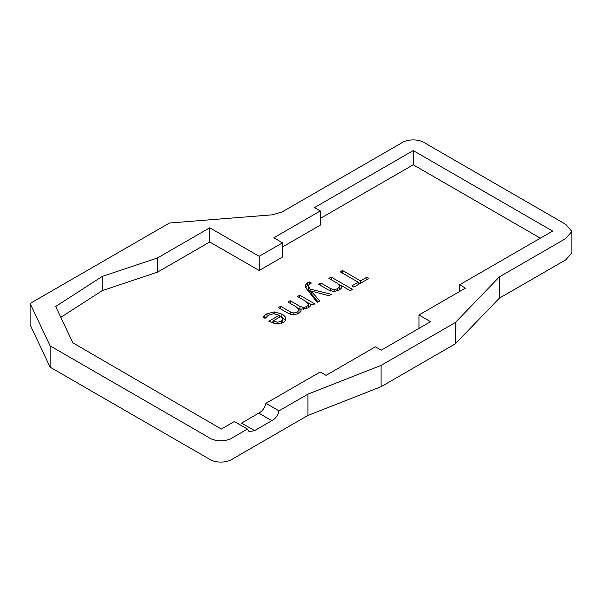 <?xml version="1.0" encoding="UTF-8"?>
<svg xmlns="http://www.w3.org/2000/svg" width="602" height="602" viewBox="0 0 602 602"><rect width="100%" height="100%" fill="white"/><g stroke="black" fill="none" stroke-linecap="round" stroke-linejoin="round"><path stroke-width="0.9" d="M278.297 307.562L280.57 306.252L290.36 311.904L293.821 313.017L297.11 312.152L299.036 309.639L296.289 306.877L287.891 302.031L290.172 300.714L299.954 306.358L303.423 307.471L306.719 306.606L308.57 304.055L305.357 301.053L297.471 296.5L299.743 295.183L314.786 303.867L312.935 304.936L310.399 304.025A6.344 3.665 0 0 1 310.602 304.936A6.344 3.665 0 0 1 310.293 306.064L308.284 307.938L301.12 309.127L300.925 311.392L298.705 313.469L293.573 314.921L288.11 313.228L278.297 307.562M298.901 313.356L299.036 309.639M308.465 307.833L308.57 304.055M310.143 289.08L331.341 294.31L328.895 295.725L311.324 291.059L319.67 301.045L317.231 302.452L306.568 288.832L305.206 285.461L307.291 283.023A12.755 7.359 0 0 1 309.586 281.977L311.407 283.023A11.415 6.592 0 0 0 309.563 283.903L308.179 285.762L310.143 289.08L310.143 291.925L311.324 292.211M318.586 284.302L320.866 282.985L330.596 288.606L334.178 289.705L337.707 288.719L339.882 285.973L336.744 282.902L328.88 278.357L331.16 277.048L352.516 289.374L350.236 290.691L343.772 286.958A20.295 11.716 0 0 1 341.944 285.777L341.605 287.944L339.393 289.946L333.944 291.579L328.399 289.968L318.586 284.302M339.716 289.75L339.882 285.973M358.19 282.218L340.198 271.826L342.523 270.486L360.523 280.871L366.874 277.198L368.951 278.402L353.908 287.086L351.831 285.89L358.19 282.218L358.19 284.611M540.348 238.174L413.235 164.79L320.287 218.451M258.777 413.13L241.552 423.078L254.601 430.611L271.826 420.67L258.777 413.13C262.457 411.204 264.842 407.93 265.941 403.317L320.174 372.006L326.021 375.339L375.377 346.842L381.254 350.168L430.55 321.701L418.969 314.974L465.436 288.14L459.68 284.746L552.644 231.078L413.235 150.583L314.515 207.577L320.287 210.918L320.287 225.156L282.496 246.978M320.287 210.956L273.82 237.79L282.496 242.802L282.496 257.046L259.199 270.501L209.744 241.989L157.468 272.172L102.242 290.631L60.84 317.344M264.602 318.052L264.602 315.418L266.972 313.785L274.271 311.919L281.834 314.063C284.264 315.463 285.596 316.923 285.83 318.435L285.86 318.902M285.83 319.353L285.83 318.435C286.063 319.948 285.167 321.287 283.158 322.446L276.822 323.959L268.831 321.242L279.193 315.26L273.827 313.71L268.883 314.981L265.098 318.338L263.066 317.171A17.466 10.083 0 0 1 264.594 315.418M254.601 430.611L249.07 431.664L247.437 429.06L234.389 421.528L221.37 429.045L72.895 342.862L55.7 306.463L102.242 276.431L157.461 257.972L209.744 227.789L259.131 256.294L282.496 242.839M265.941 403.317L278.989 410.85L307.915 394.152L307.915 415.455L233.124 458.634C226.819 463.247 214.794 463.231 208.525 458.634L50.132 367.182L50.132 345.879L208.525 437.33C214.831 441.943 226.856 441.928 233.124 437.33L247.437 429.06M278.989 410.85C277.906 415.448 275.513 418.721 271.826 420.67M50.132 367.182L30.1 324.779L30.1 303.476L169.44 223.026L272.112 214.839L282.029 211.994L400.902 143.366C407.163 138.769 419.188 138.753 425.501 143.366L565.752 224.343L571.9 231.439L571.9 252.742L565.752 259.846L499.329 298.193L455.36 343.817L381.096 386.695L307.915 415.455M50.132 345.879L30.1 303.476M455.36 343.817L455.36 322.514L381.096 365.391L381.096 386.695M381.096 365.391L307.915 394.152M455.36 322.514L499.329 276.89L499.329 298.193M571.9 231.439L565.752 238.542L499.329 276.89M418.984 328.383L418.984 315.027M418.969 328.391L418.969 315.012M459.68 291.458L459.68 284.814M459.665 291.473L459.665 284.799M413.235 164.79L413.235 150.583M320.272 225.171L320.272 210.971M282.481 257.062L282.481 242.854M259.221 270.486L259.221 256.286M259.199 270.501L259.199 256.294M259.131 270.501L259.131 256.294M259.101 270.486L259.101 256.286M209.744 241.989L209.744 227.789M157.476 272.164L157.461 257.972M102.242 290.631L102.242 276.431M342.523 273.173L342.523 270.486M366.874 279.599L366.874 277.198M360.523 283.264L360.523 280.871M358.19 282.368L360.131 283.489M320.866 285.619L320.866 282.985M341.808 287.523L341.808 285.852M331.16 279.674L331.16 277.048M338.685 284.227L341.808 286.033M308.179 285.762L308.179 288.606L308.849 290.202L308.849 287.365M308.849 290.202L310.143 291.925M309.586 283.896L309.586 281.977M308.224 285.378A12.755 7.359 0 0 0 307.291 285.867L307.291 283.023M305.598 287.335L307.291 285.867M311.324 291.059L311.324 293.904L318.104 301.956M280.57 308.879L280.57 306.252M301.008 311.234L301.008 309.187M310.399 305.854L310.399 304.025M299.743 297.817L299.743 295.183M307.374 302.422L310.399 304.168M298.013 308.081L301.008 309.729M290.172 303.34L290.172 300.714M281.277 321.325L282.985 318.977L280.991 316.359L273.127 320.904L277.379 322.251L281.277 321.325L281.277 323.312M282.857 322.612L282.985 318.977M273.127 323.334L273.127 320.904M264.737 318.134L266.016 317.209M279.193 317.397L279.193 315.26M271.336 322.634L273.127 321.603M281.382 316.644L285.514 320.279M279.193 315.666L280.916 316.404M330.596 290.999L330.596 288.606M337.707 290.774L337.707 288.719M334.178 291.571L334.178 289.705M312.98 295.717L312.98 292.873M290.36 314.297L290.36 311.904M306.719 308.698L306.719 306.606M303.423 309.375L303.423 307.471M299.954 309.202L299.954 306.358M297.11 314.244L297.11 312.152M293.821 314.921L293.821 313.017M277.379 323.966L277.379 322.251M266.972 316.306L266.972 313.785M274.271 313.732L274.271 311.919M281.834 316.9L281.834 314.063"/></g></svg>
